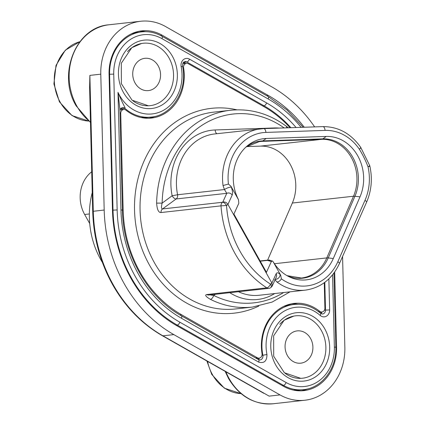 <?xml version="1.0" encoding="UTF-8"?>
<svg xmlns="http://www.w3.org/2000/svg" width="425" height="425" viewBox="0 0 425 425"><rect width="100%" height="100%" fill="white"/><g stroke="black" fill="none" stroke-linecap="round" stroke-linejoin="round"><path stroke-width="0.64" d="M89.718 223.561L84.649 214.487A31.307 26.775 -96.3 0 1 91.715 171.78M102.409 262.448A79.294 67.814 -96.3 0 1 100.73 259.579A79.294 67.814 -96.3 0 1 92.236 192.589M314.627 126.889A138.46 118.416 83.7 0 0 271.814 86.881L165.591 26.568A53.534 45.783 83.7 0 0 140.733 21.25A53.534 45.783 83.7 0 0 100.783 74.173L104.189 210.019A138.46 118.416 83.7 0 0 173.814 334.603L280.038 394.915A53.534 45.783 83.7 0 0 304.895 400.233A53.534 45.783 83.7 0 0 344.85 347.31L342.571 256.482M262.937 392.828L258.559 390.341M89.776 94.499L89.877 75.384L89.601 87.369M334.688 272.037L336.573 347.262A43.871 37.522 -96.3 0 1 303.827 390.633A43.871 37.522 -96.3 0 1 283.459 386.277L177.236 325.959A128.802 110.155 -96.3 0 1 130.911 278.253A128.802 110.155 -96.3 0 1 112.466 210.067L109.06 74.226A43.871 37.522 -96.3 0 1 141.801 30.85A43.871 37.522 -96.3 0 1 162.175 35.211L268.398 95.524A128.802 110.155 -96.3 0 1 304.252 127.245M301.224 390.819A43.871 37.522 83.7 0 0 307.371 388.976M145.626 31.694A43.871 37.522 83.7 0 0 139.225 31.243M297.962 304.268A43.871 37.522 83.7 0 0 291.561 303.822M148.888 118.24A43.871 37.522 83.7 0 0 155.035 116.402M285.303 373.458A31.397 26.849 83.7 0 0 302.451 378.234A31.397 26.849 83.7 0 0 321.385 330.576A31.397 26.849 83.7 0 0 295.518 315.828A31.397 26.849 83.7 0 0 279.836 324.248M291.268 333.227A16.24 13.892 -96.3 0 1 297.192 330.889A16.24 13.892 -96.3 0 1 312.024 341.87A16.24 13.892 -96.3 0 1 306.696 360.83A16.24 13.892 -96.3 0 1 300.778 363.173A16.24 13.892 -96.3 0 1 285.945 352.187A16.24 13.892 -96.3 0 1 291.268 333.227M132.967 100.884A31.397 26.849 83.7 0 0 150.115 105.66A31.397 26.849 83.7 0 0 169.049 57.997A31.397 26.849 83.7 0 0 143.183 43.254A31.397 26.849 83.7 0 0 127.5 51.675M138.933 60.653A16.24 13.892 -96.3 0 1 144.856 58.31A16.24 13.892 -96.3 0 1 159.683 69.296A16.24 13.892 -96.3 0 1 154.36 88.257A16.24 13.892 -96.3 0 1 148.442 90.599A16.24 13.892 -96.3 0 1 133.609 79.613A16.24 13.892 -96.3 0 1 138.933 60.653M290.041 127.728A116.323 99.482 83.7 0 0 263.983 106.686L188.349 63.739A3.963 3.389 83.7 0 0 186.511 63.346A3.963 3.389 83.7 0 0 183.611 67.878A43.871 37.522 -96.3 0 1 151.491 118.06A43.871 37.522 -96.3 0 1 125.991 110.203A3.963 3.389 83.7 0 0 123.686 109.496A3.963 3.389 83.7 0 0 120.732 113.411L123.154 210.131A116.323 99.482 83.7 0 0 139.814 271.713A116.323 99.482 83.7 0 0 181.65 314.797L257.284 357.744A3.963 3.389 83.7 0 0 259.123 358.137A3.963 3.389 83.7 0 0 262.023 353.605A43.871 37.522 -96.3 0 1 294.137 303.423A43.871 37.522 -96.3 0 1 319.642 311.281A3.963 3.389 83.7 0 0 321.943 311.993A3.963 3.389 83.7 0 0 324.902 308.072L324.264 282.726M284.171 127.925A94.988 81.239 83.7 0 0 162.153 203.107L156.628 203.113C157.064 209.536 158.525 212.675 161.017 212.532L221.021 205.865A99.014 84.681 83.7 0 0 234.977 253.443A99.014 84.681 83.7 0 0 266.847 287.858L206.842 294.525C204.526 294.955 205.721 296.57 210.423 299.365C211.756 298.993 212.867 297.686 213.759 295.449A94.988 81.239 83.7 0 0 283.634 292.543M281.387 278.837C280.16 280.856 278.678 281.913 276.946 282.003L274.72 279.501C277.854 279.257 279.692 277.658 280.234 274.699L280.686 275.241L281.387 278.837A47.117 40.295 83.7 0 0 337.817 261.742L364.974 200.35A47.706 40.8 83.7 0 0 368.013 166.77A94.988 81.239 83.7 0 0 361.611 153.064A94.988 81.239 83.7 0 0 359.369 149.249A47.706 40.8 83.7 0 0 325.045 130.401L265.885 132.414A47.117 40.295 83.7 0 0 228.422 184.057L230.972 186.293L238.489 199.713L238.818 203.272L233.644 214.646L266.188 272.877L271.363 261.508L267.442 260.387A2.375 2.035 -96.3 0 1 268.308 260.047L260.116 260.955M271.363 261.508L272.313 260.961L273.158 261.747L280.686 275.241M273.169 261.747A41.039 35.1 83.7 0 0 288.447 276.431A41.039 35.1 83.7 0 0 333.306 258.512L360.007 196.844L354.933 196.26A38.999 33.352 83.7 0 0 322.857 138.863L262.82 140.909A38.999 33.352 83.7 0 0 246.022 146.986M238.499 199.713A41.039 35.1 -96.3 0 1 247.244 145.913A41.039 35.1 -96.3 0 1 266.22 138.481L326.246 136.436A41.039 35.1 -96.3 0 1 357.77 155.879A41.039 35.1 -96.3 0 1 360.007 196.844M233.909 214.062L266.002 271.49L266.188 272.877L271.899 283.092L270.497 284.123A94.988 81.239 83.7 0 1 239.923 251.101A94.988 81.239 83.7 0 1 226.536 205.461L227.933 204.43L233.644 214.646M267.633 260.121L292.352 203.028A38.664 33.065 83.7 0 0 260.552 146.12L246.553 146.598M210.327 294.44C209.297 294.706 210.444 295.046 213.759 295.449L215.321 294.302M276.319 277.058A4.027 3.74 24.5 0 0 276.133 273.78L271.899 283.092L272.165 286.184L270.805 287.598A4.027 1.87 -126.3 0 0 270.497 284.123A4.027 1.716 122.5 0 1 266.847 287.858A4.027 3.443 83.7 0 0 268.866 288.352A4.027 4.027 0 0 0 270.805 287.598M230.972 186.293L231.29 187.127C229.123 187.181 226.844 187.988 224.442 189.55L177.576 194.756L172.141 195.771L162.153 203.107C161.139 206.826 161.272 208.771 162.541 208.935L176.125 198.958L226.775 193.333L224.442 189.55L223.029 185.528L228.422 184.057M286.285 126.23A4.027 1.626 126.9 0 1 286.477 127.845M226.775 193.333A4.027 3.74 24.5 0 1 232.172 195.117L227.933 204.43C226.716 202.47 225 201.694 222.785 202.098L226.775 193.333M181.406 315.812L258.586 359.635A3.018 1.328 119.6 0 1 258.65 362.084L181.47 318.261A3.018 1.328 -60.4 0 0 181.406 315.812C147.087 296.868 123.096 254.028 122.411 210.072L119.887 109.278L118.001 92.358C124.206 107.477 125.572 107.36 124.881 108.354L121.566 108.72A3.963 3.389 83.7 0 0 120.891 108.258M122.405 107.552A3.963 3.389 -96.3 0 1 122.464 107.546A3.963 3.389 -96.3 0 1 124.881 108.354A42.867 36.662 83.7 0 0 151.072 117.093L147.751 117.465A42.867 36.662 -96.3 0 1 140.792 117.459M304.895 400.233L273.259 403.75A53.534 45.783 -96.3 0 1 229.149 378.606A53.534 45.783 -96.3 0 1 225.898 371.801M280.038 394.915L269.137 396.132L162.913 335.814L173.814 334.603M90.472 122.118A53.534 45.783 -96.3 0 1 76.813 106.032A53.534 45.783 -96.3 0 1 109.098 24.767L140.733 21.25M104.189 210.019L92.708 211.352C93.484 237.596 100.072 261.943 112.471 284.383C125.088 306.723 141.716 323.834 162.35 335.713A4.027 1.774 -60.4 0 0 162.913 335.814A138.46 118.416 -96.3 0 1 113.108 284.532A138.46 118.416 -96.3 0 1 93.282 211.23L89.877 75.384L100.783 74.173M88.676 121.04A40.248 34.425 -96.3 0 1 60.063 101.979A40.248 34.425 -96.3 0 1 79.863 41.73M241.012 393.614A40.248 34.425 -96.3 0 1 212.399 374.558A40.248 34.425 -96.3 0 1 207.554 361.383M336.573 347.262L335.835 347.342M160.411 35.403L162.175 35.211M268.398 95.524L266.703 95.71M318.283 311.429L319.642 311.281M257.284 357.744L255.59 357.935M179.982 314.983L181.65 314.797M123.154 210.131L122.416 210.216M258.772 306.09A103.041 88.124 -96.3 0 1 149.292 264.754A103.041 88.124 -96.3 0 1 148.569 152.086A103.041 88.124 -96.3 0 1 236.969 109.831M210.423 299.365A99.014 84.681 83.7 0 0 252.413 307.078L235.822 308.922A99.014 84.681 -96.3 0 1 154.232 262.411A99.014 84.681 -96.3 0 1 213.956 112.104L230.547 110.261A99.014 84.681 83.7 0 0 156.628 203.113M360.66 147.3A4.027 1.009 148.3 0 1 360.719 147.363A4.027 1.009 148.3 0 1 359.369 149.249A4.027 1.094 145.8 0 0 360.623 147.215C350.806 133.439 338.21 126.57 322.835 126.613A4.027 2.083 88.1 0 1 325.045 130.401M369.697 165.564A4.027 0.606 159.1 0 1 368.013 166.77A4.027 0.271 167.3 0 0 369.862 166.111A4.027 4.027 0 0 0 369.697 165.564L360.719 147.363A4.027 4.027 0 0 0 360.623 147.215M364.974 200.35A4.027 1.174 23.9 0 1 366.584 202.21C371.493 190.767 372.587 178.734 369.862 166.111M276.946 282.003A51.143 43.738 83.7 0 0 305.352 290.132C320.785 287.89 332.138 279.05 339.421 263.601A4.027 1.174 -156.1 0 0 337.817 261.742M231.29 187.127C232.56 190.613 232.857 193.274 232.172 195.117M266.22 138.476L262.82 140.909A7.921 4.096 -91.9 0 1 261.662 141.371A38.664 33.065 83.7 0 0 259.5 141.525L246.006 147.002M326.246 136.436L322.857 138.863A7.921 4.096 -91.9 0 1 321.704 139.326L261.662 141.371L257.438 141.838M292.352 203.028L353.504 196.233A38.664 33.065 83.7 0 0 321.704 139.326L260.552 146.12M274.428 263.728L326.798 257.911A7.921 2.284 23.4 0 1 328.228 257.938A38.999 33.352 83.7 0 1 287.018 275.65L301.368 278.019A38.664 33.065 83.7 0 0 326.798 257.911L353.504 196.233A7.921 2.284 23.4 0 1 354.933 196.26L328.228 257.938L333.306 258.512M267.442 260.387L260.243 261.189M276.133 273.78C276.988 272.239 278.354 272.547 280.234 274.699M305.352 290.132L259.223 295.258A51.143 43.738 -96.3 0 1 238.478 291.725M268.866 288.352L208.861 295.019A4.027 3.443 -96.3 0 1 206.842 294.525M274.731 293.532A55.165 47.18 -96.3 0 1 229.803 292.692M222.785 202.098L222.546 202.273A4.027 1.87 -126.3 0 1 226.536 205.461L221.021 205.865A4.027 3.443 83.7 0 1 222.546 202.273L162.541 208.935A4.027 3.443 -96.3 0 0 161.017 212.532M265.885 132.414A4.027 2.083 -91.9 0 0 263.675 128.621L322.835 126.613A4.027 2.083 88.1 0 0 322.75 126.618L263.755 128.621M216.973 133.7A4.027 2.083 88.1 0 1 215.167 129.965A55.165 47.18 -96.3 0 0 172.141 195.771A4.027 1.87 -126.3 0 0 176.125 198.958A4.027 3.443 83.7 0 0 177.576 194.756A51.143 43.738 -96.3 0 1 214.598 133.96L263.675 128.621A4.027 2.083 -91.9 0 0 263.59 128.626A51.143 43.738 83.7 0 0 260.727 128.839A51.143 43.738 83.7 0 0 223.029 185.528M215.167 129.965L274.332 127.957A55.76 47.685 -96.3 0 1 279.331 128.09M274.332 127.957A4.027 2.083 -91.9 0 0 274.353 128.26M268.095 260.419A2.375 2.263 -71.6 0 1 269.965 260.18M119.993 113.491L120.732 113.411M183.611 67.878L182.877 67.957M84.649 214.487L89.356 213.961M131.495 33.782A42.867 36.662 -96.3 0 1 138.284 32.252L131.644 33.713M303.408 389.667C321.948 388.067 336.781 368.454 335.83 347.198L334.369 347.103A39.849 34.08 -96.3 0 1 286.126 382.537A3.018 1.328 119.6 0 1 283.502 385.411A42.867 36.662 83.7 0 0 303.408 389.667L300.087 390.038A42.867 36.662 -96.3 0 1 293.128 390.033M175.982 325.242L177.278 325.098L283.502 385.411L282.189 385.555M109.06 74.327L109.608 74.263L113.013 210.109A127.792 109.294 83.7 0 0 177.278 325.098A3.018 1.328 -60.4 0 0 179.903 322.224L286.126 382.537M301.107 127.351A124.775 106.712 83.7 0 0 268.217 98.988L161.994 38.67A39.849 34.08 83.7 0 0 128.966 40.46A39.849 34.08 83.7 0 0 113.751 74.109L117.157 209.95L112.466 210.168M161.994 38.67A3.018 1.328 -60.4 0 0 161.93 36.221C155.46 32.592 148.681 31.147 141.605 31.886A42.867 36.662 83.7 0 0 125.981 38.064A42.867 36.662 83.7 0 0 109.608 74.263L113.751 74.109M334.369 347.103L332.557 274.858M117.157 209.95A124.775 106.712 83.7 0 0 179.903 322.224M258.65 362.084C264.18 363.614 266.948 361.085 266.948 354.503A39.849 34.08 83.7 0 1 281.313 313.028A39.849 34.08 83.7 0 1 320.168 315.414A6.981 5.971 83.7 0 0 326.469 316.163A6.981 5.971 83.7 0 0 329.646 309.937L328.865 278.869M189.47 59.123A6.981 5.971 83.7 0 0 183.207 59.824A6.981 5.971 83.7 0 0 181.167 66.704L182.575 66.289C182.877 61.094 183.828 62.39 185.008 61.604A3.963 3.389 -96.3 0 1 186.846 61.997A3.018 1.328 -60.4 0 0 189.47 59.123L266.65 102.946A120.349 102.924 -96.3 0 1 296.076 127.521M181.167 66.704A39.849 34.08 -96.3 0 1 160.119 111.929A39.849 34.08 -96.3 0 1 118.001 92.358L120.95 209.971A120.349 102.924 -96.3 0 0 181.47 318.261M283.9 317.672A34.388 29.41 -96.3 0 1 324.764 328.865A34.388 29.41 -96.3 0 1 316.556 376.109A34.388 29.41 -96.3 0 1 275.692 364.916A34.388 29.41 -96.3 0 1 283.9 317.672M131.564 45.098A34.388 29.41 -96.3 0 1 172.428 56.291A34.388 29.41 -96.3 0 1 164.22 103.535A34.388 29.41 -96.3 0 1 123.356 92.342A34.388 29.41 -96.3 0 1 131.564 45.098M161.93 36.221L268.154 96.533A3.018 1.328 119.6 0 1 268.217 98.988M122.411 210.072L120.95 209.971M258.4 359.529A3.963 3.389 83.7 0 0 259.356 358.105M283.98 306.287L290.62 304.831A42.867 36.662 83.7 0 0 283.831 306.356M261.965 355.358L262.873 355.257A42.867 36.662 -96.3 0 1 293.941 304.459L290.62 304.831M320.949 313.581A3.963 3.389 83.7 0 0 321.959 311.987M324.413 310.213L325.502 310.096A3.963 3.389 -96.3 0 1 322.543 314.011L320.604 313.315A3.018 1.142 131.3 0 1 320.168 315.414M185.465 63.463L183.542 62.374L186.846 61.997L264.026 105.82A117.327 100.343 -96.3 0 1 290.902 127.697M122.618 109.613A42.867 36.662 -96.3 0 1 121.566 108.72A3.018 1.142 131.3 0 1 121.088 108.603L122.32 109.645M266.65 102.946A3.018 1.328 119.6 0 1 264.026 105.82L262.714 105.963M324.806 282.328L325.502 310.096L329.646 309.937M258.586 359.635L260.004 359.954A3.963 3.389 -96.3 0 0 262.873 355.257L266.948 354.508M225.149 371.376L228.507 378.457C239.413 396.509 254.331 404.94 273.259 403.75M90.477 122.458L76.171 105.883C56.977 74.524 75.905 26.908 109.098 24.767M89.59 86.966L92.708 211.352M162.35 335.713L263.415 393.098M263.202 392.982L263.702 393.263M89.585 86.87L89.595 87.205M88.692 121.051L72.006 115.584L59.42 101.835L53.911 83.948L56.015 65.386L65.317 50.187L79.879 41.714M241.028 393.63L224.342 388.158L211.756 374.409L206.89 361.006M259.123 358.137L256.472 358.434M339.421 263.601L366.584 202.21M252.413 307.078L272.096 302.085L290.031 291.837M272.165 286.184L276.308 277.079M288.325 127.787L286.264 126.214C269.099 113.603 250.527 108.279 230.547 110.261M268.308 260.047L272.313 260.961M119.903 109.916L123.686 109.496M186.511 63.346L182.723 63.766M319.372 312.274L321.943 311.993M300.087 390.038L293.293 390.07M141.605 31.886L138.284 32.252M333.97 273.031L335.83 347.198M268.154 96.533L286.939 109.942L303.2 127.277M119.871 110.048C119.691 109.262 120.557 108.428 122.464 107.546L122.448 107.546M258.251 359.444L258.968 358.153M321.566 312.035L320.806 313.48M183.441 62.48L185.22 63.49M140.951 117.497L147.751 117.465M121.088 108.603L120.774 108.364M182.575 66.289C187.887 90.015 172.306 115.43 151.072 117.093M320.604 313.315C312.619 306.483 303.732 303.535 293.941 304.459M300.772 378.356L284.373 372.736L273.7 356.267L273.642 335.814L284.128 320.275L293.856 316.072M148.437 105.782L132.037 100.162L121.359 83.693L121.306 63.24L131.793 47.696L141.514 43.499"/></g></svg>
